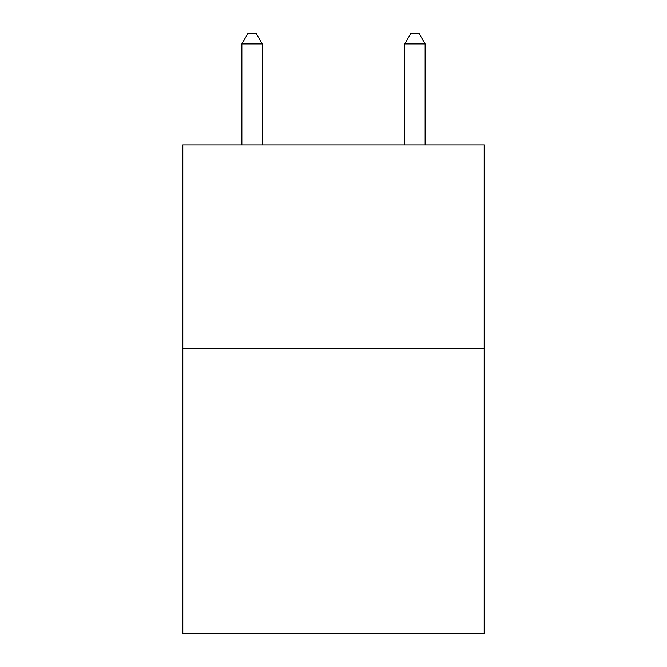 <?xml version="1.0" encoding="UTF-8"?>
<svg xmlns="http://www.w3.org/2000/svg" width="667" height="667" viewBox="0 0 667 667"><rect width="100%" height="100%" fill="white"/><g stroke="black" fill="none" stroke-linecap="round" stroke-linejoin="round"><path stroke-width="1" d="M484.184 348.566L484.184 633.65L182.816 633.65L182.816 144.939L484.184 144.939L484.184 348.566L182.816 348.566M262.231 144.939L262.231 43.939L241.863 43.939L241.863 144.939M241.863 43.939L247.974 33.35L256.12 33.35L262.231 43.939M425.137 144.939L425.137 43.939L404.769 43.939L404.769 144.939M404.769 43.939L410.88 33.35L419.026 33.35L425.137 43.939"/></g></svg>

